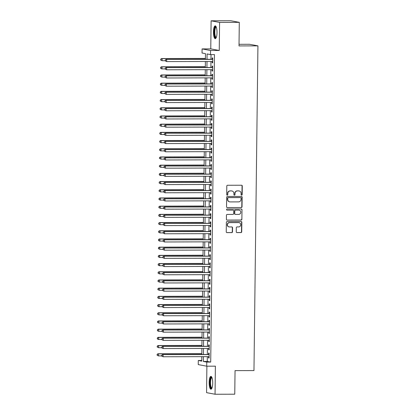 <?xml version="1.0" encoding="UTF-8"?>
<svg xmlns="http://www.w3.org/2000/svg" width="415" height="415" viewBox="0 0 415 415"><rect width="100%" height="100%" fill="white"/><g stroke="black" fill="none" stroke-linecap="round" stroke-linejoin="round"><path stroke-width="0.62" d="M241.629 195.143A0.565 0.54 100.7 0 0 242.173 194.578L242.277 186.024A0.804 0.773 100.7 0 0 241.514 185.225L227.586 185.261A0.804 0.773 100.7 0 0 226.803 186.065L226.699 194.619A0.565 0.54 100.7 0 0 227.233 195.18A0.565 0.54 100.7 0 0 227.783 194.614L227.794 193.509A2.578 2.474 100.7 0 1 230.304 190.926L231.461 190.926A2.578 2.474 100.7 0 1 233.91 193.494L233.894 194.599A0.565 0.54 100.7 0 0 234.428 195.159A0.565 0.54 100.7 0 0 234.978 194.599L234.994 193.489A2.578 2.474 100.7 0 1 237.499 190.905L238.661 190.905A2.578 2.474 100.7 0 1 241.105 193.473L241.089 194.578A0.565 0.54 100.7 0 0 241.629 195.143M241.416 195.097A0.565 0.54 100.7 0 0 241.945 194.531L242.049 185.982A0.804 0.773 100.7 0 0 241.54 185.225M227.021 195.138A0.565 0.54 100.7 0 0 227.55 194.573L227.794 193.509M234.221 195.117A0.565 0.54 100.7 0 0 234.75 194.552L234.994 193.489M212.724 383.128A6.407 1.79 -90.2 0 0 210.919 376.384A6.407 1.79 -90.2 0 0 209.15 382.454A6.407 1.79 -90.2 0 0 210.955 389.197A6.407 1.79 -90.2 0 0 212.724 383.128M217.009 32.598A6.407 1.79 -90.2 0 0 215.203 25.86A6.407 1.79 -90.2 0 0 213.435 31.924A6.407 1.79 -90.2 0 0 215.24 38.668A6.407 1.79 -90.2 0 0 217.009 32.598M236.265 231.793A0.804 0.773 100.7 0 0 237.027 232.597L240.939 232.587A0.804 0.773 100.7 0 0 241.722 231.783L241.836 222.284A0.804 0.773 100.7 0 0 241.074 221.48L227.145 221.517A0.804 0.773 100.7 0 0 226.357 222.326L226.242 231.824A0.804 0.773 100.7 0 0 227.005 232.623L231.726 232.613A0.804 0.773 100.7 0 0 232.509 231.803L232.561 227.742A0.804 0.773 100.7 0 0 231.798 226.938L229.454 226.943A2.158 2.065 100.7 0 1 227.425 224.603A2.158 2.065 100.7 0 1 229.511 222.637L238.677 222.616A2.158 2.065 100.7 0 1 240.71 224.956A2.158 2.065 100.7 0 1 238.625 226.922L237.1 226.922A0.804 0.773 100.7 0 0 236.317 227.731L236.265 231.793M207.329 356.646L207.272 361.434L210.711 362.082L206.769 362.093L206.717 366.191L198.24 364.593L198.287 360.49L201.726 361.138L201.778 356.661M239.299 22.348L219.592 22.405L211.111 20.802L230.823 20.75L239.299 22.348L239.014 45.925L257.933 45.873L253.964 370.569L235.046 370.621L234.755 394.198L215.048 394.25L215.39 366.165L206.717 366.191M211.111 20.802L210.768 48.887L219.245 50.485L219.592 22.405M219.245 50.485L210.576 50.511L210.524 54.609L207.085 53.96L207.023 59.314M210.711 362.082L214.467 54.598L210.524 54.609M241.245 207.557A0.804 0.773 100.7 0 0 242.028 206.748L242.142 197.255A0.804 0.773 100.7 0 0 241.38 196.451L227.446 196.487A0.804 0.773 100.7 0 0 226.663 197.296L226.549 206.794A0.804 0.773 100.7 0 0 227.311 207.593L241.011 207.516A0.804 0.773 100.7 0 0 241.795 206.706L241.914 197.208A0.804 0.773 100.7 0 0 241.4 196.451M241.992 209.767L241.872 219.265A0.804 0.773 100.7 0 1 241.089 220.075L227.161 220.111A0.804 0.773 100.7 0 1 226.398 219.307L226.445 215.245A0.804 0.773 100.7 0 1 227.228 214.436L232.877 214.42A0.804 0.773 100.7 0 0 233.661 213.616L233.697 210.919A0.804 0.773 100.7 0 0 232.929 210.115L227.052 210.13A0.565 0.54 100.7 0 1 226.517 209.518A0.565 0.54 100.7 0 1 227.062 209.004L241.224 208.968A0.804 0.773 100.7 0 1 241.992 209.767L241.872 219.265M206.893 366.191L206.566 392.652L215.048 394.25M212.143 61.462L212.127 62.784L212.698 62.893L212.76 57.976L212.19 57.867L212.169 59.303M212.044 69.663L212.029 70.986L212.599 71.095L212.662 66.177L212.086 66.068L212.07 67.5M211.941 77.859L211.925 79.187L212.501 79.296L212.558 74.373L211.987 74.264L211.966 75.701M211.842 86.061L211.826 87.383L212.397 87.492L212.459 82.575L211.889 82.466L211.868 83.903M211.743 94.257L211.728 95.585L212.298 95.694L212.361 90.771L211.785 90.667L211.769 92.099M211.64 102.458L211.624 103.786L212.2 103.89L212.257 98.972L211.686 98.863L211.671 100.3M211.541 110.66L211.526 111.983L212.096 112.092L212.158 107.174L211.588 107.065L211.567 108.497M211.443 118.856L211.427 120.184L211.998 120.293L212.06 115.37L211.484 115.261L211.468 116.698M211.344 127.057L211.323 128.38L211.899 128.489L211.956 123.571L211.385 123.463L211.37 124.899M211.24 135.259L211.225 136.582L211.8 136.691L211.858 131.773L211.287 131.664L211.266 133.096M211.142 143.455L211.126 144.783L211.697 144.892L211.759 139.969L211.183 139.86L211.168 141.297M211.043 151.657L211.022 152.979L211.598 153.088L211.66 148.171L211.085 148.062L211.069 149.499M210.939 159.853L210.924 161.181L211.5 161.29L211.557 156.367L210.986 156.263L210.965 157.695M210.841 168.054L210.825 169.382L211.396 169.486L211.458 164.568L210.882 164.459L210.867 165.896M210.742 176.256L210.727 177.579L211.297 177.687L211.36 172.77L210.784 172.661L210.768 174.093M210.638 184.452L210.623 185.78L211.199 185.889L211.256 180.966L210.685 180.857L210.664 182.294M210.54 192.653L210.524 193.976L211.095 194.085L211.157 189.167L210.587 189.058L210.566 190.495M210.441 200.855L210.426 202.178L210.996 202.287L211.059 197.369L210.483 197.26L210.467 198.692M210.338 209.051L210.322 210.379L210.898 210.488L210.955 205.565L210.384 205.456L210.369 206.893M210.239 217.253L210.223 218.575L210.794 218.684L210.856 213.767L210.286 213.658L210.265 215.095M210.14 225.454L210.125 226.777L210.696 226.886L210.758 221.963L210.182 221.859L210.166 223.291M210.037 233.65L210.021 234.978L210.597 235.082L210.654 230.164L210.083 230.055L210.068 231.492M209.938 241.852L209.923 243.174L210.493 243.283L210.555 238.366L209.985 238.257L209.964 239.688M209.84 250.048L209.824 251.376L210.395 251.485L210.457 246.562L209.881 246.453L209.866 247.89M209.741 258.249L209.72 259.572L210.296 259.681L210.353 254.763L209.782 254.654L209.767 256.091M209.637 266.451L209.622 267.774L210.198 267.882L210.255 262.965L209.684 262.856L209.663 264.288M209.539 274.647L209.523 275.975L210.094 276.084L210.156 271.161L209.58 271.052L209.565 272.489M209.44 282.848L209.419 284.171L209.995 284.28L210.057 279.362L209.482 279.254L209.466 280.69M209.336 291.05L209.321 292.373L209.897 292.482L209.954 287.559L209.383 287.455L209.362 288.887M209.238 299.246L209.222 300.574L209.793 300.678L209.855 295.76L209.279 295.651L209.264 297.088M209.139 307.448L209.124 308.77L209.694 308.879L209.757 303.962L209.181 303.853L209.165 305.284M209.036 315.644L209.02 316.972L209.596 317.081L209.653 312.158L209.082 312.049L209.061 313.486M208.937 323.845L208.921 325.173L209.492 325.277L209.554 320.359L208.984 320.25L208.963 321.687M208.838 332.047L208.823 333.37L209.393 333.478L209.456 328.561L208.88 328.452L208.864 329.884M208.735 340.243L208.719 341.571L209.295 341.68L209.352 336.757L208.781 336.648L208.766 338.085M208.636 348.444L208.621 349.767L209.191 349.876L209.253 344.958L208.683 344.849L208.662 346.286M211.022 54.609L210.965 59.303M210.939 61.467L210.862 67.505M210.836 69.663L210.763 75.706M210.737 77.864L210.664 83.903M210.638 86.061L210.561 92.104M210.535 94.262L210.462 100.3M210.436 102.464L210.364 108.502M210.338 110.66L210.26 116.703M210.234 118.861L210.161 124.899M210.135 127.063L210.063 133.101M210.037 135.259L209.964 141.302M209.933 143.46L209.86 149.499M209.834 151.662L209.762 157.7M209.736 159.858L209.663 165.896M209.637 168.059L209.559 174.098M209.534 176.256L209.461 182.299M209.435 184.457L209.362 190.495M209.336 192.659L209.259 198.697M209.233 200.855L209.16 206.898M209.134 209.056L209.061 215.095M209.036 217.258L208.958 223.296M208.932 225.454L208.859 231.492M208.833 233.655L208.761 239.694M208.735 241.852L208.657 247.895M208.631 250.053L208.558 256.091M208.532 258.255L208.46 264.293M208.434 266.451L208.361 272.494M208.33 274.652L208.257 280.69M208.231 282.854L208.159 288.892M208.133 291.05L208.06 297.088M208.034 299.251L207.957 305.29M207.931 307.448L207.858 313.491M207.832 315.649L207.759 321.687M207.733 323.85L207.656 329.889M207.63 332.047L207.557 338.09M207.531 340.248L207.459 346.286M207.433 348.45L207.355 354.488M208.538 356.646L208.522 357.969L209.093 358.078L209.155 353.155L208.579 353.051L208.563 354.483M257.933 45.873L249.457 44.27L239.03 44.301M201.732 360.485L198.287 360.49M205.415 59.319L205.482 53.66L202.043 53.011L202.095 48.913L210.576 50.511M210.768 48.887L202.095 48.913M203.386 356.656L203.329 361.444L206.769 362.093M206.997 61.477L206.919 67.515M206.893 69.673L206.82 75.717M206.794 77.875L206.722 83.913M206.696 86.076L206.623 92.114M206.592 94.272L206.52 100.316M206.494 102.474L206.421 108.512M206.395 110.67L206.322 116.714M206.291 118.872L206.219 124.91M206.193 127.073L206.12 133.111M206.094 135.269L206.022 141.313M205.996 143.471L205.918 149.509M205.892 151.672L205.819 157.71M205.793 159.868L205.721 165.912M205.695 168.07L205.617 174.108M205.591 176.266L205.518 182.31M205.492 184.468L205.42 190.506M205.394 192.669L205.316 198.707M205.29 200.865L205.218 206.909M205.192 209.067L205.119 215.105M205.093 217.268L205.02 223.306M204.989 225.464L204.917 231.508M204.891 233.666L204.818 239.704M204.792 241.862L204.72 247.905M204.688 250.063L204.616 256.102M204.59 258.265L204.517 264.303M204.491 266.461L204.419 272.505M204.393 274.663L204.315 280.701M204.289 282.864L204.216 288.902M204.19 291.06L204.118 297.104M204.092 299.262L204.014 305.3M203.988 307.458L203.915 313.501M203.89 315.659L203.817 321.698M203.791 323.861L203.713 329.899M203.687 332.057L203.615 338.101M203.589 340.259L203.516 346.297M203.49 348.46L203.417 354.498M201.809 354.503L201.882 348.46M201.908 346.302L201.981 340.264M202.006 338.106L202.079 332.062M202.11 329.904L202.183 323.866M202.209 321.703L202.281 315.665M202.307 313.507L202.38 307.463M202.406 305.305L202.484 299.267M202.51 297.104L202.582 291.065M202.608 288.907L202.681 282.864M202.707 280.706L202.785 274.668M202.811 272.51L202.883 266.466M202.909 264.308L202.982 258.27M203.008 256.107L203.085 250.069M203.111 247.911L203.184 241.867M203.21 239.709L203.283 233.671M203.309 231.508L203.381 225.47M203.412 223.312L203.485 217.268M203.511 215.11L203.583 209.072M203.609 206.914L203.682 200.87M203.708 198.712L203.786 192.674M203.812 190.511L203.884 184.473M203.91 182.315L203.983 176.271M204.009 174.113L204.087 168.075M204.113 165.912L204.185 159.874M204.211 157.716L204.284 151.672M204.31 149.514L204.388 143.476M204.413 141.313L204.486 135.274M204.512 133.116L204.585 127.078M204.611 124.915L204.688 118.877M204.714 116.719L204.787 110.675M204.813 108.517L204.886 102.479M204.911 100.316L204.984 94.278M205.015 92.12L205.088 86.076M205.114 83.918L205.186 77.88M205.212 75.717L205.285 69.678M205.311 67.52L205.389 61.482M207.272 361.434L203.329 361.444M212.127 62.784L212.703 62.784M212.029 70.986L212.599 70.986M211.925 79.187L212.501 79.182M211.826 87.383L212.402 87.383M211.728 95.585L212.298 95.585M211.624 103.786L212.2 103.781M211.526 111.983L212.101 111.983M211.427 120.184L211.998 120.184M211.323 128.38L211.899 128.38M211.225 136.582L211.8 136.582M211.126 144.783L211.697 144.778M211.022 152.979L211.598 152.979M210.924 161.181L211.5 161.181M210.825 169.382L211.401 169.377M210.727 177.579L211.297 177.579M210.623 185.78L211.199 185.78M210.524 193.976L211.1 193.976M210.426 202.178L210.996 202.178M210.322 210.379L210.898 210.374M210.223 218.575L210.799 218.575M210.125 226.777L210.696 226.777M210.021 234.978L210.597 234.973M209.923 243.174L210.498 243.174M209.824 251.376L210.395 251.376M209.72 259.572L210.296 259.572M209.622 267.774L210.198 267.774M209.523 275.975L210.099 275.97M209.419 284.171L209.995 284.171M209.321 292.373L209.897 292.373M209.222 300.574L209.798 300.569M209.124 308.77L209.694 308.77M209.02 316.972L209.596 316.972M208.921 325.173L209.497 325.168M208.823 333.37L209.393 333.37M208.719 341.571L209.295 341.566M208.621 349.767L209.196 349.767M208.522 357.969L209.093 357.969M239.107 190.947L238.879 190.9A2.578 2.474 100.7 0 0 238.433 190.864L238.661 190.905M234.76 193.447A2.578 2.474 100.7 0 1 237.271 190.864L238.433 190.864M231.907 190.967L231.679 190.921A2.578 2.474 100.7 0 0 231.233 190.879L231.461 190.926M227.565 193.468A2.578 2.474 100.7 0 1 230.071 190.884L231.233 190.879M227.062 207.552A0.804 0.773 100.7 0 0 227.083 207.552L241.011 207.516M241.048 198.142A0.565 0.54 100.7 0 0 240.513 197.582L228.286 197.613A0.565 0.54 100.7 0 0 227.736 198.178L227.721 199.345A2.578 2.474 100.7 0 0 230.169 201.913L238.526 201.892A2.578 2.474 100.7 0 0 241.032 199.309L241.048 198.142M229.723 201.872L229.49 201.83A2.578 2.474 100.7 0 1 227.493 199.304L227.508 198.137A0.565 0.54 100.7 0 1 228.058 197.571L240.285 197.535M226.906 220.064A0.804 0.773 100.7 0 0 226.932 220.069L240.861 220.028A0.804 0.773 100.7 0 0 241.644 219.224M233.069 210.13L232.841 210.083A0.804 0.773 100.7 0 0 232.701 210.073L227.052 210.13M238.739 214.405A2.158 2.065 100.7 0 0 239.165 210.135A2.158 2.065 100.7 0 0 238.791 210.099L235.564 210.109A0.804 0.773 100.7 0 0 234.776 210.913L234.745 213.611A0.804 0.773 100.7 0 0 235.507 214.415L238.739 214.405M239.165 210.135L238.936 210.089A2.158 2.065 100.7 0 0 238.563 210.057L238.791 210.099M235.372 214.399L235.139 214.358A0.804 0.773 100.7 0 1 234.517 213.569L234.548 210.872A0.804 0.773 100.7 0 1 235.331 210.063L238.563 210.057M241.758 209.725A0.804 0.773 100.7 0 0 241.25 208.968M239.05 222.648L238.822 222.606A2.158 2.065 100.7 0 0 238.449 222.57L238.677 222.616M229.085 226.912L228.852 226.865A2.158 2.065 100.7 0 1 229.277 222.596L238.449 222.57M226.756 232.582A0.804 0.773 100.7 0 0 226.777 232.582L231.497 232.571A0.804 0.773 100.7 0 0 232.281 231.762L232.333 227.7A0.804 0.773 100.7 0 0 231.819 226.938M236.778 232.556A0.804 0.773 100.7 0 0 236.799 232.556L240.705 232.545A0.804 0.773 100.7 0 0 241.489 231.736L241.608 222.238A0.804 0.773 100.7 0 0 241.094 221.48M205.425 58.442L161.544 58.562L162.115 58.671L162.094 60.72L165.258 60.715M205.425 58.551L162.115 58.671L160.683 59.215L160.901 60.076L160.911 59.257M160.901 60.076L162.094 60.72L160.672 60.035M160.683 59.215L161.544 58.562M212.745 59.298L166.125 59.428L212.745 59.412M165.497 60.118L166.7 59.537L166.674 61.586L165.258 60.896L165.497 60.118L165.258 60.896M212.719 61.462L166.674 61.586L165.486 60.943M166.125 59.428L165.269 60.076M216.189 37.682A5.54 1.546 89.8 0 1 214.306 31.971A5.54 1.546 89.8 0 1 216.158 26.84M216.277 27.131A5.13 1.432 -90.2 0 0 216.231 27.125A5.13 1.432 -90.2 0 0 214.814 31.991A5.13 1.432 -90.2 0 0 216.257 37.392A5.13 1.432 -90.2 0 0 216.303 37.386M215.551 25.979A6.365 1.779 -90.2 0 0 214.073 31.924A6.365 1.779 -90.2 0 0 215.587 38.543M211.904 388.212A5.54 1.546 89.8 0 1 210.115 384.643A5.54 1.546 89.8 0 1 210.851 377.852A5.54 1.546 89.8 0 1 211.873 377.365M211.992 377.66A5.13 1.432 -90.2 0 0 211.951 377.655A5.13 1.432 -90.2 0 0 211.302 378.215A5.13 1.432 -90.2 0 0 210.571 383.989A5.13 1.432 -90.2 0 0 211.977 387.921A5.13 1.432 -90.2 0 0 212.024 387.916M211.266 376.509A6.365 1.779 -90.2 0 0 210.747 377.121A6.365 1.779 -90.2 0 0 209.814 383.776A6.365 1.779 -90.2 0 0 211.302 389.073M205.326 66.644L161.445 66.763L162.016 66.872L161.99 68.921L165.16 68.911M205.321 66.753L162.016 66.872L160.584 67.412L160.802 68.278L160.812 67.453M160.802 68.278L161.99 68.921L161.419 68.812L160.574 68.231M160.584 67.412L161.445 66.763M205.223 74.84L161.342 74.959L161.917 75.068L161.892 77.117L165.056 77.112M205.223 74.954L161.917 75.068L160.481 75.613L160.704 76.474L160.714 75.655M160.704 76.474L161.892 77.117L160.47 76.433M160.481 75.613L161.342 74.959M205.124 83.042L161.243 83.161L161.814 83.27L161.793 85.319L164.957 85.308M205.124 83.15L161.814 83.27L160.382 83.809L160.6 84.676L160.61 83.856M160.6 84.676L161.793 85.319L161.217 85.21L160.372 84.629M160.382 83.809L161.243 83.161M205.026 91.243L161.144 91.362L161.715 91.471L161.689 93.52L164.859 93.51M205.02 91.352L161.715 91.471L160.283 92.011L160.501 92.872L160.512 92.052M160.501 92.872L161.689 93.52L160.273 92.83M160.283 92.011L161.144 91.362M212.646 67.5L166.026 67.624L212.641 67.609M165.393 68.319L166.602 67.733L166.576 69.782L165.154 69.097L165.393 68.319L165.154 69.097M212.615 69.658L166.576 69.782L165.383 69.139M166.026 67.624L165.165 68.278M212.542 75.701L165.927 75.826L212.542 75.81M165.294 76.521L166.498 75.935L166.472 77.984L165.056 77.294L165.294 76.521L165.056 77.294M212.516 77.859L166.472 77.984L165.284 77.34M165.927 75.826L165.066 76.474M212.444 83.897L165.829 84.027L212.444 84.006M165.196 84.717L166.399 84.136L166.374 86.185L164.957 85.495L165.196 84.717L164.957 85.495M212.418 86.061L166.374 86.185L165.186 85.537M165.829 84.027L164.968 84.676M212.345 92.099L165.725 92.223L212.34 92.208M165.092 92.919L166.301 92.332L166.275 94.381L164.854 93.697L165.092 92.919L164.854 93.697M212.314 94.257L166.275 94.381L165.087 93.738M165.725 92.223L164.864 92.877M204.922 99.439L161.041 99.558L161.617 99.667L161.591 101.717L164.76 101.711M204.922 99.548L161.617 99.667L160.18 100.212L160.403 101.073L160.413 100.254M160.403 101.073L161.591 101.717L160.174 101.032M160.18 100.212L161.041 99.558M212.241 100.3L165.626 100.425L212.241 100.409M164.994 101.12L166.197 100.534L166.171 102.583L164.755 101.893L164.994 101.12L164.755 101.893M212.215 102.458L166.171 102.583L164.983 101.94M165.626 100.425L164.765 101.073M204.823 107.641L160.942 107.76L161.513 107.869L161.492 109.918L164.656 109.908M204.823 107.75L161.513 107.869L160.081 108.408L160.299 109.275L160.309 108.455M160.299 109.275L161.492 109.918L160.916 109.809L160.071 109.228M160.081 108.408L160.942 107.76M212.143 108.497L165.528 108.626L212.143 108.606M164.895 109.316L166.099 108.73L166.073 110.784L164.656 110.094L164.895 109.316L164.656 110.094M212.117 110.655L166.073 110.784L164.885 110.136M165.528 108.626L164.667 109.275M204.725 115.842L160.844 115.961L161.414 116.065L161.388 118.119L164.558 118.109M204.72 115.951L161.414 116.065L159.983 116.61L160.2 117.471L160.211 116.651M160.2 117.471L161.388 118.119L159.972 117.429M159.983 116.61L160.844 115.961M212.044 116.698L165.424 116.823L212.039 116.807M164.797 117.518L166 116.931L165.974 118.981L164.553 118.296L164.797 117.518L164.553 118.296M212.018 118.856L165.974 118.981L164.786 118.337M165.424 116.823L164.563 117.476M204.621 124.038L160.74 124.158L161.316 124.267L161.29 126.316L164.459 126.31M204.621 124.147L161.316 124.267L159.884 124.811L160.102 125.672L160.112 124.853M160.102 125.672L161.29 126.316L159.874 125.631M159.884 124.811L160.74 124.158M211.941 124.894L165.326 125.024L211.941 125.008M164.693 125.719L165.896 125.133L165.876 127.182L164.454 126.492L164.693 125.719L164.454 126.492M211.915 127.057L165.876 127.182L164.682 126.539M165.326 125.024L164.465 125.672M204.522 132.24L160.641 132.359L161.217 132.468L161.191 134.517L164.356 134.507M204.522 132.349L161.217 132.468L159.78 133.007L159.998 133.874L160.008 133.049M159.998 133.874L161.191 134.517L160.615 134.408L159.77 133.827M159.78 133.007L160.641 132.359M211.842 133.096L165.227 133.22L211.842 133.205M164.594 133.915L165.798 133.329L165.772 135.378L164.356 134.693L164.594 133.915L164.356 134.693M211.816 135.254L165.772 135.378L164.584 134.735M165.227 133.22L164.366 133.874M204.424 140.436L160.543 140.555L161.113 140.664L161.087 142.713L164.257 142.708M204.419 140.55L161.113 140.664L159.682 141.209L159.9 142.07L159.91 141.25M159.9 142.07L161.087 142.713L159.671 142.029M159.682 141.209L160.543 140.555M211.743 141.297L165.123 141.422L211.738 141.406M164.496 142.117L165.699 141.531L165.673 143.58L164.257 142.89L164.496 142.117L164.257 142.89M211.717 143.455L165.673 143.58L164.485 142.936M165.123 141.422L164.262 142.07M204.32 148.637L160.439 148.757L161.015 148.866L160.989 150.915L164.158 150.904M204.32 148.746L161.015 148.866L159.583 149.405L159.801 150.272L159.811 149.452M159.801 150.272L160.989 150.915L160.418 150.806L159.573 150.225M159.583 149.405L160.439 148.757M211.64 149.493L165.025 149.623L211.64 149.602M164.392 150.313L165.595 149.732L165.575 151.781L164.153 151.091L164.392 150.313L164.153 151.091M211.614 151.657L165.575 151.781L164.382 151.133M165.025 149.623L164.164 150.272M204.222 156.839L160.34 156.958L160.916 157.067L160.89 159.116L164.055 159.106M204.222 156.948L160.916 157.067L159.479 157.607L159.702 158.468L159.708 157.648M159.702 158.468L160.89 159.116L159.469 158.426M159.479 157.607L160.34 156.958M211.541 157.695L164.926 157.819L211.541 157.804M164.293 158.514L165.497 157.928L165.471 159.977L164.055 159.293L164.293 158.514L164.055 159.293M211.515 159.853L165.471 159.977L164.283 159.334M164.926 157.819L164.065 158.473M204.123 165.035L160.242 165.154L160.812 165.263L160.787 167.312L163.956 167.307M204.123 165.144L160.812 165.263L159.381 165.808L159.599 166.669L159.609 165.85M159.599 166.669L160.787 167.312L159.37 166.628M159.381 165.808L160.242 165.154M211.443 165.896L164.822 166.021L211.443 166.005M164.195 166.716L165.398 166.13L165.372 168.179L163.956 167.489L164.195 166.716L163.956 167.489M211.417 168.054L165.372 168.179L164.184 167.536M164.822 166.021L163.966 166.669M204.019 173.237L160.143 173.356L160.714 173.465L160.688 175.514L163.858 175.504M204.019 173.346L160.714 173.465L159.282 174.004L159.5 174.871L159.51 174.051M159.5 174.871L160.688 175.514L160.117 175.405L159.272 174.824M159.282 174.004L160.143 173.356M211.339 174.093L164.724 174.222L211.339 174.201M164.091 174.912L165.3 174.326L165.274 176.38L163.852 175.69L164.091 174.912L163.852 175.69M211.313 176.251L165.274 176.38L164.081 175.732M164.724 174.222L163.863 174.871M203.921 181.438L160.04 181.557L160.615 181.661L160.589 183.715L163.754 183.705M203.921 181.547L160.615 181.661L159.178 182.206L159.401 183.067L159.412 182.247M159.401 183.067L160.589 183.715L159.168 183.025M159.178 182.206L160.04 181.557M211.24 182.294L164.625 182.418L211.24 182.403M163.992 183.114L165.196 182.527L165.17 184.576L163.754 183.892L163.992 183.114L163.754 183.892M211.214 184.452L165.17 184.576L163.982 183.933M164.625 182.418L163.764 183.072M203.822 189.634L159.941 189.754L160.512 189.863L160.491 191.912L163.655 191.906M203.822 189.743L160.512 189.863L159.08 190.407L159.298 191.268L159.308 190.449M159.298 191.268L160.491 191.912L159.07 191.227M159.08 190.407L159.941 189.754M211.142 190.49L164.522 190.62L211.142 190.604M163.894 191.315L165.097 190.729L165.071 192.778L163.655 192.088L163.894 191.315L163.655 192.088M211.116 192.653L165.071 192.778L163.884 192.135M164.522 190.62L163.666 191.268M203.724 197.836L159.842 197.955L160.413 198.064L160.387 200.113L163.557 200.103M203.718 197.945L160.413 198.064L158.981 198.603L159.199 199.47L159.21 198.65M159.199 199.47L160.387 200.113L159.817 200.004L158.971 199.423M158.981 198.603L159.842 197.955M211.043 198.692L164.423 198.816L211.038 198.801M163.79 199.511L164.999 198.925L164.973 200.974L163.552 200.289L163.79 199.511L163.552 200.289M211.012 200.85L164.973 200.974L163.78 200.331M164.423 198.816L163.562 199.47M203.62 206.032L159.739 206.151L160.315 206.26L160.289 208.309L163.453 208.304M203.62 206.146L160.315 206.26L158.878 206.805L159.101 207.666L159.111 206.846M159.101 207.666L160.289 208.309L158.867 207.625M158.878 206.805L159.739 206.151M210.939 206.893L164.324 207.018L210.939 207.002M163.692 207.713L164.895 207.126L164.869 209.176L163.453 208.486L163.692 207.713L163.453 208.486M210.913 209.051L164.869 209.176L163.681 208.532M164.324 207.018L163.463 207.666M203.521 214.233L159.64 214.353L160.211 214.462L160.19 216.511L163.354 216.5M203.521 214.342L160.211 214.462L158.779 215.001L158.997 215.867L159.007 215.048M158.997 215.867L160.19 216.511L159.614 216.402L158.769 215.821M158.779 215.001L159.64 214.353M210.841 215.089L164.226 215.219L210.841 215.198M163.593 215.909L164.797 215.328L164.771 217.377L163.354 216.687L163.593 215.909L163.354 216.687M210.815 217.253L164.771 217.377L163.583 216.729M164.226 215.219L163.365 215.867M203.423 222.435L159.542 222.554L160.112 222.663L160.086 224.712L163.256 224.702M203.417 222.544L160.112 222.663L158.68 223.203L158.898 224.064L158.909 223.244M158.898 224.064L160.086 224.712L158.67 224.022M158.68 223.203L159.542 222.554M210.742 223.291L164.122 223.415L210.737 223.4M163.489 224.11L164.698 223.524L164.672 225.573L163.251 224.889L163.489 224.11L163.251 224.889M210.711 225.449L164.672 225.573L163.484 224.93M164.122 223.415L163.261 224.069M203.319 230.631L159.438 230.75L160.014 230.859L159.988 232.908L163.157 232.903M203.319 230.74L160.014 230.859L158.577 231.404L158.8 232.265L158.81 231.446M158.8 232.265L159.988 232.908L158.572 232.224M158.577 231.404L159.438 230.75M210.638 231.492L164.024 231.617L210.638 231.601M163.391 232.312L164.594 231.726L164.573 233.775L163.152 233.085L163.391 232.312L163.152 233.085M210.613 233.65L164.573 233.775L163.38 233.131M164.024 231.617L163.162 232.265M203.22 238.833L159.339 238.952L159.915 239.061L159.889 241.11L163.054 241.099M203.22 238.941L159.915 239.061L158.478 239.6L158.696 240.467L158.706 239.647M158.696 240.467L159.889 241.11L159.313 241.001L158.468 240.42M158.478 239.6L159.339 238.952M210.54 239.688L163.925 239.818L210.54 239.797M163.292 240.508L164.496 239.922L164.47 241.976L163.054 241.286L163.292 240.508L163.054 241.286M210.514 241.846L164.47 241.976L163.282 241.328M163.925 239.818L163.064 240.467M203.122 247.034L159.241 247.153L159.811 247.257L159.785 249.311L162.955 249.301M203.117 247.143L159.811 247.257L158.38 247.802L158.597 248.663L158.608 247.843M158.597 248.663L159.785 249.311L158.369 248.621M158.38 247.802L159.241 247.153M210.441 247.89L163.821 248.014L210.436 247.999M163.194 248.71L164.397 248.123L164.371 250.172L162.95 249.488L163.194 248.71L162.95 249.488M210.415 250.048L164.371 250.172L163.183 249.529M163.821 248.014L162.96 248.668M203.018 255.23L159.137 255.35L159.713 255.458L159.687 257.507L162.856 257.502M203.018 255.339L159.713 255.458L158.281 256.003L158.499 256.864L158.509 256.045M158.499 256.864L159.687 257.507L158.271 256.823M158.281 256.003L159.137 255.35M210.338 256.086L163.723 256.216L210.338 256.2M163.09 256.911L164.293 256.325L164.273 258.374L162.851 257.684L163.09 256.911L162.851 257.684M210.312 258.249L164.273 258.374L163.079 257.731M163.723 256.216L162.862 256.864M202.919 263.432L159.038 263.551L159.614 263.66L159.588 265.709L162.753 265.699M202.919 263.541L159.614 263.66L158.177 264.199L158.395 265.066L158.406 264.246M158.395 265.066L159.588 265.709L159.012 265.6L158.167 265.019M158.177 264.199L159.038 263.551M210.239 264.288L163.624 264.412L210.239 264.397M162.991 265.107L164.195 264.521L164.169 266.57L162.753 265.885L162.991 265.107L162.753 265.885M210.213 266.446L164.169 266.57L162.981 265.927M163.624 264.412L162.763 265.066M202.821 271.628L158.94 271.747L159.51 271.856L159.485 273.905L162.654 273.9M202.816 271.742L159.51 271.856L158.079 272.401L158.297 273.262L158.307 272.442M158.297 273.262L159.485 273.905L158.068 273.22M158.079 272.401L158.94 271.747M210.14 272.489L163.52 272.613L210.135 272.598M162.893 273.309L164.096 272.722L164.07 274.772L162.654 274.087L162.893 273.309L162.654 274.087M210.115 274.647L164.07 274.772L162.882 274.128M163.52 272.613L162.659 273.262M202.717 279.829L158.841 279.949L159.412 280.058L159.386 282.107L162.556 282.096M202.717 279.938L159.412 280.058L157.98 280.597L158.198 281.463L158.208 280.644M158.198 281.463L159.386 282.107L157.97 281.422M157.98 280.597L158.841 279.949M210.037 280.685L163.422 280.815L210.037 280.794M162.789 281.505L163.992 280.924L163.972 282.973L162.55 282.283L162.789 281.505L162.55 282.283M210.011 282.848L163.972 282.973L162.779 282.325M163.422 280.815L162.561 281.463M202.619 288.031L158.738 288.15L159.313 288.259L159.287 290.308L162.452 290.298M202.619 288.14L159.313 288.259L157.876 288.799L158.099 289.66L158.105 288.84M158.099 289.66L159.287 290.308L157.866 289.618M157.876 288.799L158.738 288.15M209.938 288.887L163.323 289.011L209.938 288.996M162.69 289.706L163.894 289.12L163.868 291.169L162.452 290.484L162.69 289.706L162.452 290.484M209.912 291.045L163.868 291.169L162.68 290.526M163.323 289.011L162.462 289.665M202.52 296.227L158.639 296.346L159.21 296.455L159.184 298.504L162.353 298.499M202.52 296.336L159.21 296.455L157.778 297L157.996 297.861L158.006 297.041M157.996 297.861L159.184 298.504L158.613 298.401L157.767 297.82M157.778 297L158.639 296.346M209.84 297.088L163.22 297.213L209.84 297.197M162.592 297.908L163.795 297.322L163.769 299.371L162.353 298.681L162.592 297.908L162.353 298.681M209.814 299.246L163.769 299.371L162.581 298.727M163.22 297.213L162.364 297.861M202.421 304.428L158.54 304.548L159.111 304.657L159.085 306.706L162.255 306.695M202.416 304.537L159.111 304.657L157.679 305.196L157.897 306.062L157.907 305.243M157.897 306.062L159.085 306.706L158.514 306.597L157.669 306.016M157.679 305.196L158.54 304.548M209.736 305.284L163.121 305.414L209.736 305.393M162.488 306.104L163.697 305.518L163.671 307.572L162.249 306.882L162.488 306.104L162.249 306.882M209.71 307.442L163.671 307.572L162.478 306.924M163.121 305.414L162.26 306.062M202.318 312.63L158.437 312.749L159.012 312.853L158.987 314.907L162.151 314.897M202.318 312.739L159.012 312.853L157.576 313.398L157.799 314.259L157.809 313.439M157.799 314.259L158.987 314.907L157.565 314.217M157.576 313.398L158.437 312.749M209.637 313.486L163.022 313.61L209.637 313.595M162.39 314.305L163.593 313.719L163.567 315.768L162.151 315.084L162.39 314.305L162.151 315.084M209.611 315.644L163.567 315.768L162.379 315.125M163.022 313.61L162.161 314.264M202.219 320.826L158.338 320.945L158.909 321.054L158.888 323.103L162.052 323.098M202.219 320.935L158.909 321.054L157.477 321.599L157.695 322.46L157.705 321.641M157.695 322.46L158.888 323.103L157.467 322.419M157.477 321.599L158.338 320.945M209.539 321.682L162.919 321.812L209.539 321.796M162.291 322.507L163.494 321.921L163.469 323.97L162.052 323.28L162.291 322.507L162.052 323.28M209.513 323.845L163.469 323.97L162.281 323.327M162.919 321.812L162.063 322.46M202.121 329.028L158.24 329.147L158.81 329.256L158.784 331.305L161.954 331.295M202.115 329.137L158.81 329.256L157.378 329.795L157.596 330.662L157.607 329.842M157.596 330.662L158.784 331.305L158.214 331.196L157.368 330.615M157.378 329.795L158.24 329.147M209.44 329.884L162.82 330.008L209.435 329.992M162.187 330.703L163.396 330.117L163.37 332.166L161.949 331.481L162.187 330.703L161.949 331.481M209.409 332.042L163.37 332.166L162.182 331.523M162.82 330.008L161.959 330.662M202.017 337.224L158.136 337.343L158.712 337.452L158.686 339.501L161.85 339.496M202.017 337.338L158.712 337.452L157.275 337.997L157.498 338.858L157.508 338.038M157.498 338.858L158.686 339.501L158.11 339.397L157.269 338.816M157.275 337.997L158.136 337.343M209.336 338.085L162.722 338.209L209.336 338.194M162.089 338.905L163.292 338.318L163.266 340.367L161.85 339.683L162.089 338.905L161.85 339.683M209.31 340.243L163.266 340.367L162.078 339.724M162.722 338.209L161.86 338.858M201.918 345.425L158.037 345.545L158.608 345.654L158.587 347.703L161.751 347.692M201.918 345.534L158.608 345.654L157.176 346.193L157.394 347.059L157.404 346.24M157.394 347.059L158.587 347.703L157.166 347.018M157.176 346.193L158.037 345.545M209.238 346.281L162.623 346.411L209.238 346.39M161.99 347.101L163.194 346.52L163.168 348.569L161.751 347.879L161.99 347.101L161.751 347.879M209.212 348.444L163.168 348.569L161.98 347.92M162.623 346.411L161.762 347.059M201.82 353.627L157.939 353.746L158.509 353.855L158.483 355.904L161.653 355.894M201.815 353.736L158.509 353.855L157.078 354.394L157.295 355.256L157.306 354.436M157.295 355.256L158.483 355.904L157.067 355.214M157.078 354.394L157.939 353.746M209.139 354.483L162.519 354.607L209.134 354.592M161.892 355.302L163.095 354.716L163.069 356.765L161.648 356.08L161.892 355.302L161.648 356.08M209.113 356.641L163.069 356.765L161.881 356.122M162.519 354.607L161.658 355.261"/></g></svg>
